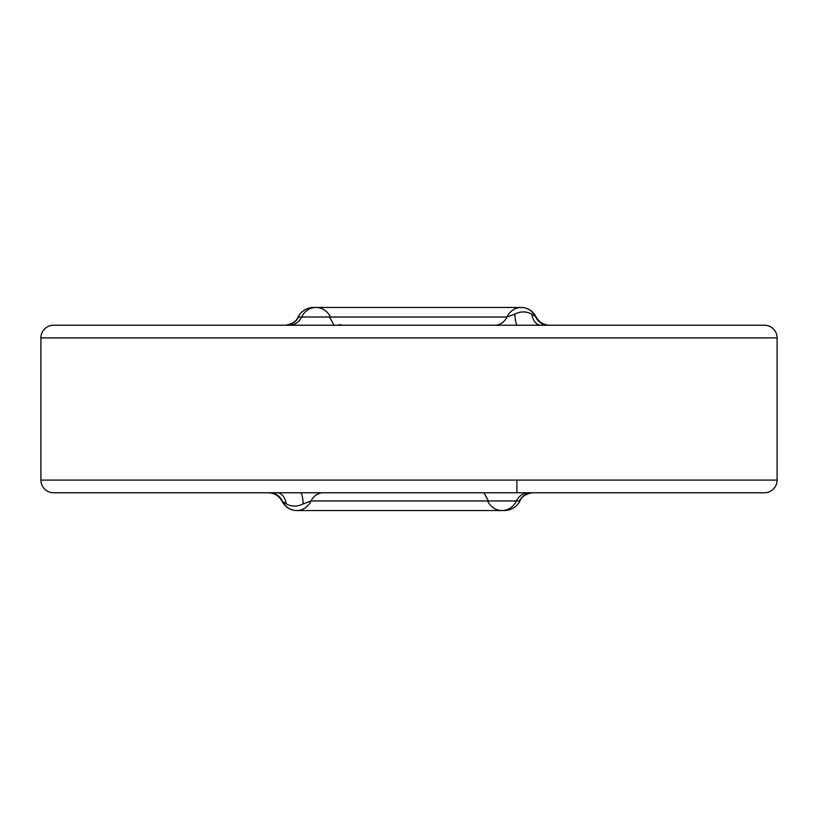 <?xml version="1.0" encoding="UTF-8"?>
<svg xmlns="http://www.w3.org/2000/svg" width="818" height="818" viewBox="0 0 818 818"><rect width="100%" height="100%" fill="white"/><g stroke="black" fill="none" stroke-linecap="round" stroke-linejoin="round"><path stroke-width="1.23" d="M777.1 337.916A12.689 12.689 0 0 0 764.411 325.227L53.589 325.227A12.689 12.689 0 0 0 40.9 337.916L777.1 337.916L777.1 480.084A12.689 12.689 0 0 1 764.411 492.773L53.589 492.773A12.689 12.689 0 0 1 40.9 480.084L40.9 337.916M299.071 325.227L288.856 325.227M535.739 317.026A15.235 13.906 -90 0 0 548.07 325.227L517.528 325.227A15.235 2.802 90 0 1 514.829 314.102C520.647 311.208 526.291 311.208 531.751 314.102L536.035 316.832C532.712 310.799 527.815 307.67 521.352 307.456A17.771 16.217 -90 0 1 535.33 316.218M303.171 503.898A15.235 2.802 -90 0 0 300.472 492.773L323.376 492.773A15.235 13.906 -90 0 0 311.034 500.974L516.373 500.974A15.235 13.906 -90 0 1 528.704 492.773L532.692 492.773A15.235 15.01 90 0 0 519.369 500.974L516.373 500.974A17.771 16.217 90 0 1 501.986 510.544A17.771 16.217 90 0 1 487.589 500.974L311.034 500.974L303.171 503.898C297.353 506.792 291.709 506.792 286.249 503.898L281.965 501.168C285.288 507.201 290.185 510.33 296.648 510.544A17.771 16.217 90 0 1 282.67 501.782M522.651 496.679A15.235 14.233 24.5 0 0 520.371 500.135A17.771 17.771 0 0 1 504.195 510.544A17.771 17.771 0 0 0 520.371 500.135L519.369 500.974M504.195 510.544A17.771 17.771 0 0 1 503.039 510.504A17.771 17.771 0 0 0 504.195 510.544L296.648 510.544A17.771 16.217 90 0 0 311.034 500.974M295.349 321.321A15.235 14.233 -155.5 0 0 297.629 317.865C298.202 316.198 297.333 323.376 285.308 325.227A15.235 15.01 -90 0 0 298.631 317.026L297.629 317.865A17.771 17.771 0 0 1 314.961 307.496M298.631 317.026L506.966 317.026L514.829 314.102M40.9 480.084L777.1 480.084M289.296 325.227A15.235 13.906 90 0 0 301.627 317.026A17.771 16.217 -90 0 1 316.014 307.456A17.771 16.217 -90 0 1 330.411 317.026M494.624 325.227A15.235 13.906 90 0 0 506.966 317.026A17.771 16.217 -90 0 1 521.352 307.456L313.805 307.456M540.708 325.227A15.235 9.295 90 0 1 531.751 314.102M269.93 492.773A15.235 13.906 90 0 1 282.261 500.974M277.292 492.773A15.235 9.295 -90 0 1 286.249 503.898M516.894 480.544L516.894 492.773M339.081 324.695L343.079 325.227M329.552 317.026L333.969 325.227M334.01 325.227L329.664 317.21M536.035 316.832C538.99 322.18 543.53 324.981 549.635 325.227M488.448 500.974L484.031 492.773M483.99 492.773L488.336 500.79M281.965 501.168C279.01 495.82 274.47 493.019 268.365 492.773M520.371 500.135C519.798 501.802 520.667 494.624 532.692 492.773"/></g></svg>
